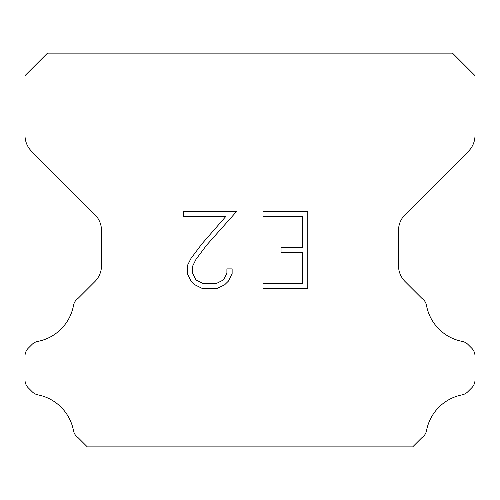 <?xml version="1.0" encoding="UTF-8"?>
<svg xmlns="http://www.w3.org/2000/svg" width="500" height="500" viewBox="0 0 500 500"><rect width="100%" height="100%" fill="white"/><g stroke="black" fill="none" stroke-linecap="round" stroke-linejoin="round"><path stroke-width="0.75" d="M302.644 283.325L302.644 252.456L281.038 252.456L281.038 247.312L302.644 247.312L302.644 216.438L263 216.438L263 211.294L307.787 211.294L307.787 288.469L263 288.469L263 283.325L302.644 283.325M232.131 268.9L232.131 273.531L228.463 281.062L224.644 284.806L217.106 288.469L202.281 288.469L194.8 284.75L190.981 280.981L187.262 273.45L187.262 265.812L190.981 258.425L201.881 243.912L225.85 216.438L183.694 216.438L183.694 211.294L236.75 211.294L206.706 245.05L196.006 259.312L192.537 266.35L192.537 273.125L195.9 279.913L202.738 283.325L216.706 283.325L223.487 279.9L226.906 273.125L226.906 268.9L232.131 268.9M452.5 53.125L47.5 53.125L25 75.625L25 135.394A22.5 22.5 0 0 0 31.587 151.306L94.913 214.625A22.5 22.5 0 0 1 101.5 230.538L101.5 265.637A22.5 22.5 0 0 1 94.913 281.55L78.319 298.137A11.25 11.25 0 0 0 73.444 305.744A45 45 0 0 1 37.788 341.406A11.25 11.25 0 0 0 31.962 344.5L28.294 348.162A11.25 11.25 0 0 0 25 356.119L25 379.906A11.25 11.25 0 0 0 28.294 387.863L32.231 391.8A11.25 11.25 0 0 0 38.006 394.881A45 45 0 0 1 73.419 430.294A11.25 11.25 0 0 0 78.269 437.831L87.306 446.875L412.694 446.875L421.731 437.831A11.25 11.25 0 0 0 426.581 430.294A45 45 0 0 1 461.994 394.881A11.25 11.25 0 0 0 467.769 391.8L471.706 387.863A11.25 11.25 0 0 0 475 379.906L475 356.119A11.25 11.25 0 0 0 471.706 348.162L468.038 344.5A11.25 11.25 0 0 0 462.212 341.406A45 45 0 0 1 426.556 305.744A11.25 11.25 0 0 0 421.681 298.137L405.087 281.55A22.5 22.5 0 0 1 398.5 265.637L398.5 230.538A22.5 22.5 0 0 1 405.087 214.625L468.413 151.306A22.5 22.5 0 0 0 475 135.394L475 75.625L452.5 53.125"/></g></svg>
